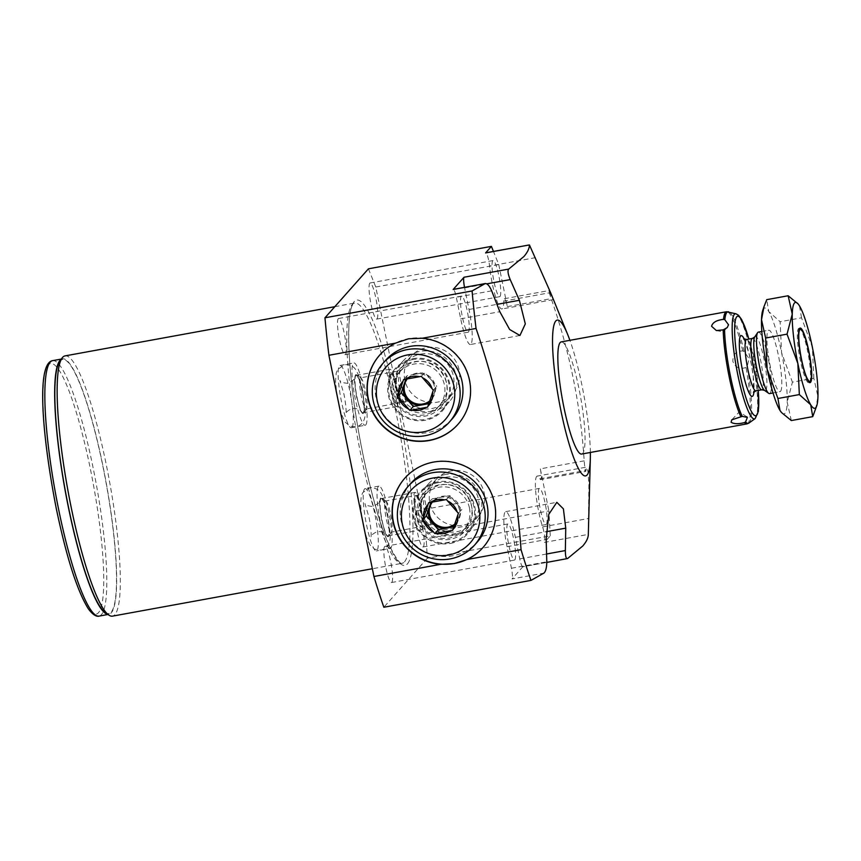 <?xml version="1.0" encoding="UTF-8"?>
<svg xmlns="http://www.w3.org/2000/svg" width="861" height="861" viewBox="0 0 861 861"><rect width="100%" height="100%" fill="white"/><g stroke="black" fill="none" stroke-linecap="round" stroke-linejoin="round"><path stroke-width="0.65" stroke-dasharray="4.3 3.23" d="M581.67 454.048A56.998 9.17 79.7 0 0 582.714 453.403A56.998 9.17 79.7 0 0 579.797 392.82A56.998 9.17 79.7 0 0 561.211 341.903M744.098 351.482L742.688 350.987C736.198 350.944 732.915 354.377 732.84 361.286C734.96 367.389 739.373 369.477 746.057 367.539L747.187 366.625L749.059 358.585L744.098 351.482A56.697 9.127 79.7 0 0 728.621 311.833M590.366 452.455A79.158 12.732 79.7 0 0 569.907 340.321M584.178 460.85L540.331 468.858A9.503 1.528 -100.3 0 1 540.762 479.642A9.503 1.528 -100.3 0 1 539.922 478.802A30.878 4.972 79.7 0 0 537.21 476.101L586.739 467.06L585.943 470.418C585.469 472.571 584.888 469.385 584.178 460.85C580.669 405.391 569.67 351.32 551.169 298.616C548.565 290.867 548.102 288.909 549.792 292.74L553.074 299.65L550.739 292.977M368.422 268.815L375.783 287.004L425.904 533.336L427.304 558.262L550.287 535.822L544.475 542.387L588.321 534.38L588.892 484.765L588.052 471.86L586.739 467.06M539.922 478.802L585.943 470.418L585.695 471.441L540.762 479.642M504.342 298.713L548.758 290.609L549.792 292.74L503.771 301.135A9.503 1.528 -100.3 0 1 504.342 298.713A9.503 1.528 -100.3 0 1 507.323 306.624L551.169 298.616M503.771 301.135A30.878 4.972 -100.3 0 1 501.931 308.981A30.878 4.972 -100.3 0 1 489.565 266.038A9.503 1.528 -100.3 0 0 485.755 252.833M519.926 335.489L470.397 344.529A30.878 4.972 -100.3 0 0 469.008 309.476L464.617 287.918A9.503 1.528 -100.3 0 1 464.51 287.337M470.397 344.529A30.878 4.972 -100.3 0 1 460.7 318.839L456.308 297.282A9.503 1.528 -100.3 0 0 453.327 289.382M375.783 287.004L498.767 264.564L493.45 251.423M498.767 264.564L507.323 306.624M500.026 296.464A18.361 2.96 79.7 0 0 499.079 276.951A18.361 2.96 79.7 0 0 493.095 260.539A18.361 2.96 79.7 0 0 492.75 260.754A18.361 2.96 79.7 0 0 493.697 280.266A18.361 2.96 79.7 0 0 499.681 296.679A18.361 2.96 79.7 0 0 500.026 296.464M468.481 332.012A18.361 2.96 79.7 0 0 467.545 312.489A18.361 2.96 79.7 0 0 461.561 296.087A18.361 2.96 79.7 0 0 461.216 296.292A18.361 2.96 79.7 0 0 462.153 315.815A18.361 2.96 79.7 0 0 468.147 332.217A18.361 2.96 79.7 0 0 468.481 332.012M377.043 318.904A18.361 2.96 79.7 0 0 376.096 299.38A18.361 2.96 79.7 0 0 370.112 282.978A18.361 2.96 79.7 0 0 369.767 283.183A18.361 2.96 79.7 0 0 370.714 302.706A18.361 2.96 79.7 0 0 376.698 319.108A18.361 2.96 79.7 0 0 377.043 318.904M427.304 558.262L383.845 607.242M423.397 546.767A18.361 2.96 79.7 0 0 422.46 527.244A18.361 2.96 79.7 0 0 416.466 510.842A18.361 2.96 79.7 0 0 416.132 511.047A18.361 2.96 79.7 0 0 417.068 530.57A18.361 2.96 79.7 0 0 423.063 546.972A18.361 2.96 79.7 0 0 423.397 546.767M345.509 354.452A18.361 2.96 79.7 0 0 344.561 334.929A18.361 2.96 79.7 0 0 338.577 318.516A18.361 2.96 79.7 0 0 338.233 318.731A18.361 2.96 79.7 0 0 339.18 338.255A18.361 2.96 79.7 0 0 345.164 354.657A18.361 2.96 79.7 0 0 345.509 354.452M391.863 582.305A18.361 2.96 79.7 0 0 390.926 562.793A18.361 2.96 79.7 0 0 384.932 546.38A18.361 2.96 79.7 0 0 384.598 546.595A18.361 2.96 79.7 0 0 385.534 566.107A18.361 2.96 79.7 0 0 391.529 582.52A18.361 2.96 79.7 0 0 391.863 582.305M364.494 488.994A31.663 5.091 -100.3 0 1 365.075 488.639A31.663 5.091 -100.3 0 1 375.407 516.923A31.663 5.091 -100.3 0 1 377.021 550.577A31.663 5.091 -100.3 0 1 376.44 550.943A31.663 5.091 -100.3 0 1 366.119 522.649A31.663 5.091 -100.3 0 1 364.494 488.994M351.966 427.411A31.663 5.091 79.7 0 0 350.352 393.757A31.663 5.091 79.7 0 0 340.02 365.473A31.663 5.091 79.7 0 0 339.438 365.828A31.663 5.091 79.7 0 0 341.053 399.482A31.663 5.091 79.7 0 0 351.385 427.766A31.663 5.091 79.7 0 0 351.966 427.411M65.005 355.905A132.271 21.277 -100.3 0 1 108.142 474.067A132.271 21.277 -100.3 0 1 114.9 614.646A132.271 21.277 -100.3 0 1 112.468 616.142M105.193 612.505A129.096 20.772 79.7 0 0 111.198 612.128A129.096 20.772 79.7 0 0 103.04 467.006A129.096 20.772 79.7 0 0 60.119 361.05A129.096 20.772 79.7 0 0 59.474 361.889M61.217 359.295A129.828 20.89 -100.3 0 1 62.358 358.865A129.828 20.89 -100.3 0 1 103.137 466.899A129.828 20.89 -100.3 0 1 108.96 614.313A129.828 20.89 -100.3 0 1 107.733 614.313M550.287 535.822L548.887 510.907L425.904 533.336M567.571 558.541L522.907 566.689L512.047 578.936L543.894 573.125M522.907 566.689A9.503 1.528 -100.3 0 1 522.735 566.796A9.503 1.528 -100.3 0 1 519.753 558.886L515.362 537.329A30.878 4.972 79.7 0 0 505.665 511.649A30.878 4.972 79.7 0 0 507.054 546.703L511.445 568.249A9.503 1.528 -100.3 0 1 512.047 578.936M514.846 559.876A18.361 2.96 79.7 0 0 513.909 540.353A18.361 2.96 79.7 0 0 507.915 523.951A18.361 2.96 79.7 0 0 507.581 524.155A18.361 2.96 79.7 0 0 508.517 543.678A18.361 2.96 79.7 0 0 514.512 560.08A18.361 2.96 79.7 0 0 514.846 559.876M537.21 476.101A30.878 4.972 79.7 0 0 535.994 494.558A30.878 4.972 79.7 0 0 542.624 526.867A9.503 1.528 -100.3 0 1 544.604 536.263A9.503 1.528 -100.3 0 1 544.475 542.387M540.331 468.858L548.887 510.907M546.38 524.327A18.361 2.96 79.7 0 0 545.443 504.815A18.361 2.96 79.7 0 0 539.449 488.402A18.361 2.96 79.7 0 0 539.115 488.607A18.361 2.96 79.7 0 0 540.051 508.13A18.361 2.96 79.7 0 0 546.046 524.543A18.361 2.96 79.7 0 0 546.38 524.327M483.075 547.445A52.252 51.165 41.6 0 0 483.172 547.327A52.252 51.165 41.6 0 0 488.811 487.563A52.252 51.165 41.6 0 0 433.761 461.84A52.252 51.165 -138.4 0 0 405.014 477.973A52.252 51.165 -138.4 0 0 404.907 478.103M379.841 354.926A52.252 51.165 41.6 0 1 379.949 354.807A52.252 51.165 41.6 0 1 408.695 338.674A52.252 51.165 -138.4 0 1 463.745 364.386A52.252 51.165 -138.4 0 1 458.117 424.161A52.252 51.165 -138.4 0 1 458.009 424.279M452.197 418.909A44.331 43.405 41.6 0 1 407.866 431.619A44.331 43.405 41.6 0 1 375.988 397.33A44.331 43.405 41.6 0 1 385.868 360.059M433.32 390.141L436.785 386.245L431.038 403.26L428.821 403.669M427.583 407.156L431.038 403.26M421.32 376.365L424.774 372.469L436.785 386.245M407.318 378.829A15.832 15.509 41.6 0 1 433.912 394.758A15.832 15.509 41.6 0 1 429.714 401.161M405.865 379.163L407.027 375.708L424.774 372.469M407.188 378.98L407.996 378.076A15.832 15.509 -138.4 0 1 435.203 385.771A15.832 15.509 41.6 0 1 429.822 400.849M407.996 378.076A15.832 15.509 -138.4 0 0 407.371 378.818M403.561 379.604L407.027 375.708M410.934 483.236A44.331 43.405 -138.4 0 0 401.054 520.507A44.331 43.405 -138.4 0 0 432.922 554.785A44.331 43.405 -138.4 0 0 477.252 542.075M458.386 513.317L461.84 509.411L449.84 495.635L432.082 498.874L430.92 502.329M446.375 499.541L449.84 495.635M452.638 530.333L456.104 526.426L461.84 509.411M428.627 502.781L432.082 498.874M454.769 524.338A15.832 15.509 -138.4 0 0 440.961 497.26A15.832 15.509 -138.4 0 0 432.383 502.006M453.876 526.835L456.104 526.426M454.888 524.026A15.832 15.509 41.6 0 0 460.269 508.948A15.832 15.509 -138.4 0 0 432.426 501.995M390.281 548.414A31.663 5.091 79.7 0 1 379.949 520.13A31.663 5.091 79.7 0 1 378.334 486.476A31.663 5.091 -100.3 0 1 378.915 486.11A31.663 5.091 -100.3 0 1 389.247 514.404A31.663 5.091 -100.3 0 1 390.862 548.059A31.663 5.091 79.7 0 1 390.281 548.414L376.44 550.943M380.68 498.024A19.792 3.186 79.7 0 0 381.929 520.27A19.792 3.186 79.7 0 0 388.515 536.511A19.792 3.186 -100.3 0 0 388.612 536.381A19.792 3.186 -100.3 0 0 387.73 516.697A19.792 3.186 -100.3 0 0 381.606 497.959A19.792 3.186 -100.3 0 0 380.68 498.024M425.151 493.902C422.385 490.835 429.176 523.725 431.415 524.693C428.735 525.587 425.528 522.121 421.815 514.275C420.835 503.771 421.955 496.98 425.151 493.902L385.599 500.984A15.832 2.551 -100.3 0 0 385.308 501.167A15.832 2.551 79.7 0 0 386.115 517.999A15.832 2.551 79.7 0 0 391.281 532.141A15.832 2.551 79.7 0 0 391.572 531.958A15.832 2.551 -100.3 0 0 391.647 531.861L388.612 536.381M385.599 500.984A15.832 2.551 -100.3 0 1 386.04 501.124A15.832 2.551 -100.3 0 1 390.948 516.105A15.832 2.551 -100.3 0 1 391.647 531.861M477.952 516.665A27.993 27.412 41.6 0 0 480.976 484.646A27.993 27.412 41.6 0 0 451.476 470.87A27.993 27.412 -138.4 0 0 436.075 479.512A27.993 27.412 -138.4 0 0 433.061 511.531A27.993 27.412 -138.4 0 0 462.551 525.307A27.993 27.412 41.6 0 0 477.952 516.665L465.532 530.677A27.993 27.412 41.6 0 1 450.131 539.32A27.993 27.412 -138.4 0 1 420.631 525.544A27.993 27.412 -138.4 0 1 423.644 493.514A27.993 27.412 -138.4 0 1 439.045 484.872A27.993 27.412 41.6 0 1 468.545 498.648A27.993 27.412 41.6 0 1 465.532 530.677M431.415 524.693L391.281 532.141M450.357 543.442A31.663 31.007 -138.4 0 0 474.841 507.043A31.663 31.007 -138.4 0 0 437.829 481.859A31.663 31.007 -138.4 0 0 413.345 518.257A31.663 31.007 -138.4 0 0 450.357 543.442M469.46 508.022A26.121 25.582 -138.4 0 0 450.68 487.821A26.121 25.582 -138.4 0 0 424.548 495.312A26.121 25.582 -138.4 0 0 418.726 517.278A26.121 25.582 41.6 0 0 437.506 537.479A26.121 25.582 41.6 0 0 463.638 529.989A26.121 25.582 41.6 0 0 469.46 508.022M465.715 527.642A26.121 25.582 41.6 0 0 471.537 505.676A26.121 25.582 -138.4 0 0 452.757 485.475A26.121 25.582 -138.4 0 0 426.636 492.966A26.121 25.582 -138.4 0 0 420.814 514.932A26.121 25.582 41.6 0 0 439.594 535.133A26.121 25.582 41.6 0 0 465.715 527.642L463.638 529.989M365.807 424.893A31.663 5.091 79.7 0 0 364.181 391.228A31.663 5.091 79.7 0 0 353.849 362.944A31.663 5.091 79.7 0 0 353.268 363.299A31.663 5.091 -100.3 0 0 354.893 396.964A31.663 5.091 -100.3 0 0 365.215 425.248A31.663 5.091 -100.3 0 0 365.807 424.893M363.45 413.345A19.792 3.186 -100.3 0 1 356.874 397.093A19.792 3.186 -100.3 0 1 355.625 374.847A19.792 3.186 79.7 0 1 356.54 374.793A19.792 3.186 79.7 0 1 362.675 393.52A19.792 3.186 79.7 0 1 363.557 413.215A19.792 3.186 79.7 0 1 363.45 413.345M360.544 377.818A15.832 2.551 79.7 0 1 360.985 377.957A15.832 2.551 79.7 0 1 365.882 392.939A15.832 2.551 79.7 0 1 366.592 408.684A15.832 2.551 79.7 0 1 366.517 408.792A15.832 2.551 -100.3 0 1 366.226 408.975A15.832 2.551 -100.3 0 1 361.06 394.822A15.832 2.551 -100.3 0 1 360.253 378.001A15.832 2.551 79.7 0 1 360.544 377.818L400.096 370.736C397.319 367.722 404.143 400.602 406.36 401.527L366.226 408.975M406.36 401.527C398.374 406.5 391.981 373.556 400.096 370.736M440.466 407.501A27.993 27.412 -138.4 0 1 425.065 416.143A27.993 27.412 41.6 0 1 395.576 402.367A27.993 27.412 41.6 0 1 398.589 370.348A27.993 27.412 41.6 0 1 413.99 361.706A27.993 27.412 -138.4 0 1 443.49 375.482A27.993 27.412 -138.4 0 1 440.466 407.501L452.897 393.499A27.993 27.412 -138.4 0 0 455.91 361.48A27.993 27.412 -138.4 0 0 426.421 347.704A27.993 27.412 41.6 0 0 411.02 356.346A27.993 27.412 41.6 0 0 407.996 388.365A27.993 27.412 41.6 0 0 437.496 402.141A27.993 27.412 -138.4 0 0 452.897 393.499M412.774 358.693A31.663 31.007 41.6 0 1 449.776 383.877A31.663 31.007 41.6 0 1 425.302 420.276A31.663 31.007 41.6 0 1 388.289 395.091A31.663 31.007 41.6 0 1 412.774 358.693M399.493 372.146A26.121 25.582 -138.4 0 1 425.614 364.655A26.121 25.582 -138.4 0 1 444.394 384.856A26.121 25.582 41.6 0 1 438.572 406.822A26.121 25.582 41.6 0 1 412.451 414.313A26.121 25.582 41.6 0 1 393.671 394.112A26.121 25.582 -138.4 0 1 399.493 372.146L401.57 369.8A26.121 25.582 -138.4 0 0 395.748 391.766A26.121 25.582 41.6 0 0 414.528 411.967A26.121 25.582 41.6 0 0 440.66 404.476A26.121 25.582 41.6 0 0 446.482 382.51A26.121 25.582 -138.4 0 0 427.702 362.309A26.121 25.582 -138.4 0 0 401.57 369.8M758.358 332.109A31.254 5.026 79.7 0 1 768.55 360.027A31.254 5.026 79.7 0 1 770.154 393.251A31.254 5.026 -100.3 0 1 769.573 393.595M780.54 391.346A31.254 5.026 79.7 0 0 778.947 358.133A31.254 5.026 79.7 0 0 768.755 330.215A31.254 5.026 79.7 0 0 768.173 330.57A31.254 5.026 79.7 0 0 769.777 363.783A31.254 5.026 79.7 0 0 779.969 391.701A31.254 5.026 79.7 0 0 780.54 391.346M791.324 420.555L787.202 402.205A53.834 8.664 -100.3 0 1 781.325 412.322M815.485 409.599L817.95 396.598L813.828 378.259L792.421 382.166L787.202 402.205A53.834 8.664 79.7 0 0 781.605 352.795A53.834 8.664 79.7 0 0 768.755 311.542L766.731 299.66M762.685 310.595A53.834 8.664 -100.3 0 1 768.755 311.542L780.12 321.723L781.605 352.795L792.421 382.166M813.828 378.259L812.353 347.187L801.537 317.817L780.12 321.723M801.537 317.817L799.503 305.935L798.136 303.987M799.589 328.439A27.703 4.456 79.7 0 0 798.965 328.31A27.703 4.456 79.7 0 0 798.459 328.622A27.703 4.456 79.7 0 0 799.869 358.068A27.703 4.456 79.7 0 0 808.909 382.822A27.703 4.456 79.7 0 0 809.415 382.51A27.703 4.456 79.7 0 0 809.448 382.467M809.555 382.327A27.703 4.456 79.7 0 0 808.318 354.764A27.703 4.456 79.7 0 0 799.74 328.536M445.245 474.529A30.813 30.167 -138.4 0 0 428.294 484.043A30.813 30.167 -138.4 0 0 424.968 519.28A30.813 30.167 -138.4 0 0 457.439 534.444A30.813 30.167 -138.4 0 0 474.389 524.93A30.813 30.167 -138.4 0 0 477.704 489.694A30.813 30.167 -138.4 0 0 445.245 474.529M438.001 482.687A30.813 30.167 -138.4 0 0 421.051 492.201A30.813 30.167 -138.4 0 0 417.725 527.449A30.813 30.167 -138.4 0 0 450.185 542.613A30.813 30.167 -138.4 0 0 467.136 533.099A30.813 30.167 -138.4 0 0 470.461 497.852A30.813 30.167 -138.4 0 0 438.001 482.687M445.804 477.263A27.993 27.412 41.6 0 1 478.522 499.531A27.993 27.412 41.6 0 1 456.879 531.711A27.993 27.412 41.6 0 1 424.161 509.443A27.993 27.412 41.6 0 1 445.804 477.263M432.373 411.278A30.813 30.167 41.6 0 1 399.913 396.114A30.813 30.167 41.6 0 1 403.228 360.867A30.813 30.167 41.6 0 1 420.179 351.353A30.813 30.167 41.6 0 1 452.649 366.517A30.813 30.167 41.6 0 1 449.324 401.764A30.813 30.167 41.6 0 1 432.373 411.278M412.936 359.521A30.813 30.167 -138.4 0 0 395.985 369.035A30.813 30.167 -138.4 0 0 392.67 404.283A30.813 30.167 -138.4 0 0 425.13 419.447A30.813 30.167 -138.4 0 0 442.08 409.933A30.813 30.167 -138.4 0 0 445.406 374.686A30.813 30.167 -138.4 0 0 412.936 359.521M420.738 354.097A27.993 27.412 41.6 0 1 453.456 376.365A27.993 27.412 41.6 0 1 431.813 408.534A27.993 27.412 41.6 0 1 399.095 386.277A27.993 27.412 41.6 0 1 420.738 354.097M422.17 529.569A18.996 3.057 79.7 0 0 421.201 509.378A18.996 3.057 79.7 0 0 415.002 492.406A18.996 3.057 79.7 0 0 414.658 492.621A18.996 3.057 79.7 0 0 415.626 512.812A18.996 3.057 79.7 0 0 421.825 529.784A18.996 3.057 79.7 0 0 422.17 529.569M380.842 498.788A18.996 3.057 -100.3 0 1 381.186 498.573A18.996 3.057 -100.3 0 1 387.385 515.545A18.996 3.057 -100.3 0 1 388.354 535.736A18.996 3.057 -100.3 0 1 388.01 535.951A18.996 3.057 -100.3 0 1 381.81 518.989A18.996 3.057 -100.3 0 1 380.842 498.788M415.282 495.699A15.832 2.551 79.7 0 0 416.283 513.5A15.832 2.551 79.7 0 0 421.546 526.491A15.832 2.551 79.7 0 0 420.545 508.69A15.832 2.551 79.7 0 0 415.282 495.699M397.115 406.403A18.996 3.057 79.7 0 0 396.146 386.212A18.996 3.057 79.7 0 0 389.947 369.24A18.996 3.057 79.7 0 0 389.602 369.455A18.996 3.057 79.7 0 0 390.571 389.646A18.996 3.057 79.7 0 0 396.77 406.618A18.996 3.057 79.7 0 0 397.115 406.403M355.776 375.622A18.996 3.057 -100.3 0 1 356.131 375.407A18.996 3.057 -100.3 0 1 362.32 392.379A18.996 3.057 -100.3 0 1 363.299 412.57A18.996 3.057 -100.3 0 1 362.944 412.785A18.996 3.057 -100.3 0 1 356.745 395.812A18.996 3.057 -100.3 0 1 355.776 375.622M390.227 372.533A15.832 2.551 79.7 0 0 391.228 390.324A15.832 2.551 79.7 0 0 396.49 403.325A15.832 2.551 79.7 0 0 395.49 385.524A15.832 2.551 79.7 0 0 390.227 372.533M747.014 423.881A56.998 9.17 79.7 0 0 748.058 423.235A56.998 9.17 79.7 0 0 746.057 367.539M742.688 350.987A56.998 9.17 79.7 0 0 726.555 311.736M748.909 423.074A56.697 9.127 79.7 0 0 749.296 422.708A56.697 9.127 79.7 0 0 747.187 366.625M755.119 418.618A53.425 8.599 79.7 0 0 755.484 418.274A53.425 8.599 79.7 0 0 753.127 363.493A53.425 8.599 79.7 0 0 735.994 313.813M535.574 257.643L489.565 266.038M464.617 287.918L486.82 283.861M469.008 309.476L496.991 304.363M460.7 318.839L499.821 311.704M491.663 290.835L456.308 297.282M407.49 563.826A134.8 21.686 79.7 0 0 398.955 412.301A134.8 21.686 79.7 0 0 354.151 301.662A134.8 21.686 79.7 0 0 362.675 453.198A134.8 21.686 79.7 0 0 407.49 563.826M404.53 561.813A132.271 21.277 79.7 0 0 397.76 421.233A132.271 21.277 79.7 0 0 354.624 303.072A132.271 21.277 79.7 0 0 352.192 304.579A132.271 21.277 79.7 0 0 358.951 445.159A132.271 21.277 79.7 0 0 402.098 563.309A132.271 21.277 79.7 0 0 404.53 561.813M52.521 360.662A129.828 20.89 -100.3 0 1 93.3 468.685A129.828 20.89 -100.3 0 1 99.123 616.099M90.491 469.525A127.299 20.481 -100.3 0 1 98.552 612.612A127.299 20.481 -100.3 0 1 56.234 508.141A127.299 20.481 -100.3 0 1 48.184 365.042A127.299 20.481 -100.3 0 1 90.491 469.525M546.617 553.989L519.753 558.886M515.362 537.329L546.208 531.711M507.054 546.703L546.175 539.567M511.445 568.249L546.789 561.803M542.624 526.867L588.644 518.473M758.229 390.453A50.551 8.136 79.7 0 0 748.855 339.062M744.291 339.169A30.878 4.972 -100.3 0 1 751.578 365.118A30.878 4.972 -100.3 0 1 753.924 391.959M746.616 339.46A26.121 4.208 -100.3 0 1 755.129 362.804A26.121 4.208 -100.3 0 1 756.464 390.571A26.121 4.208 -100.3 0 1 755.99 390.862M752.385 338.416A26.121 4.208 -100.3 0 1 760.909 361.749A26.121 4.208 -100.3 0 1 762.243 389.516A26.121 4.208 -100.3 0 1 761.759 389.807M754.753 336.942A27.52 4.423 -100.3 0 1 754.893 336.759A27.52 4.423 -100.3 0 1 764.041 359.338A27.52 4.423 -100.3 0 1 765.784 390.27A27.52 4.423 -100.3 0 1 764.503 390.356M746.735 416.767L739.33 411.849L731.753 419.845M716.363 330.559L723.057 331.851L727.222 327.6M553.074 299.65L501.931 308.981M370.112 282.978L493.095 260.539M376.698 319.108L499.681 296.679M334.811 306.688L354.624 303.072L353.58 303.793C345.885 309.766 347.123 370.962 359.102 434.331C363.988 461.399 369.681 486.078 376.182 508.367C385.739 545.164 400.688 566.786 402.098 563.309L372.339 568.744M108.96 614.313L107.98 614.485M62.358 358.865L61.389 359.048M416.466 510.842L539.449 488.402M423.063 546.972L546.046 524.543M384.932 546.38L507.915 523.951M391.529 582.52L514.512 560.08M546.789 562.405L522.735 566.796M505.665 511.649L556.819 502.318M430.877 399.988L431.684 399.084M433.051 501.242L432.254 502.146M456.739 522.261L455.932 523.165M338.577 318.516L461.561 296.087M345.164 354.657L468.147 332.217M378.915 486.11L365.075 488.639M386.04 501.124L381.606 497.959M436.075 479.512L423.644 493.514M426.636 492.966L424.548 495.312M340.02 365.473L353.849 362.944M351.385 427.766L365.215 425.248M360.985 377.957L356.54 374.793M366.592 408.684L363.557 413.215M398.589 370.348L411.02 356.346M438.572 406.822L440.66 404.476M758.283 390.442L748.909 339.051M744.281 339.729L748.995 353.505L751.524 365.172L753.257 376.892L753.515 392.476M761.813 331.474L768.755 330.215M773.027 392.971L779.969 391.701M808.909 382.822L810.072 382.607M798.965 328.31L800.127 328.095M361.771 516.826L360.587 504.277L361.243 496.27L362.707 492.675L369.692 487.8C379.723 487.843 382.79 492.04 387.665 513.694L390.162 533.572C390.872 542.688 387.837 548.199 381.057 550.104L374.707 549.2L370.187 545.185L366.7 537.845L364.709 531.248M381.703 520.421C379.647 506.978 378.969 500.445 379.679 500.844C380.562 501.715 378.366 503.599 373.104 506.483C368.013 506.117 365.29 505.127 364.946 503.534L369.046 517.483C370.736 526.329 371.414 532.851 371.059 537.06C370.822 535.434 373.017 533.551 377.645 531.409C382.736 531.775 385.448 532.765 385.803 534.369L381.703 520.421M352.59 408.243C357.67 408.609 360.393 409.599 360.737 411.192L356.637 397.244C354.581 383.802 353.914 377.279 354.624 377.678C355.496 378.549 353.301 380.422 348.038 383.317C342.947 382.951 340.235 381.961 339.891 380.358L343.991 394.306C345.681 403.152 346.348 409.685 346.004 413.883C345.756 412.268 347.952 410.385 352.59 408.243M339.654 408.082L341.645 414.679L345.121 422.019L349.652 426.034L355.991 426.927C362.772 425.033 365.807 419.522 365.096 410.396L362.61 390.528C357.735 368.874 354.667 364.677 344.626 364.623L337.652 369.509L336.188 373.093L335.521 381.111L336.716 393.649M428.294 484.043L421.051 492.201M474.389 524.93L467.136 533.099M395.985 369.035L403.228 360.867M442.08 409.933L449.324 401.764M415.002 492.406L381.186 498.573M421.825 529.784L388.01 535.951M356.131 375.407L389.947 369.24M362.944 412.785L396.77 406.618"/><path stroke-width="1.29" d="M744.485 422.568C738.458 424.161 734.002 424.064 731.097 422.256L731.753 419.845L742.247 416.369L747.38 417.402L745.604 421.901L744.485 422.568A56.998 9.17 79.7 0 0 747.014 423.881L748.909 423.074A56.697 9.127 79.7 0 1 745.604 421.901M723.186 329.881L716.363 330.559L711.563 326.254C712.607 322.445 716.578 320.152 723.488 319.366L724.822 319.732L728.535 324.791L727.222 327.6L723.186 329.881A56.998 9.17 79.7 0 0 740.815 416.53M748.909 339.051L741.655 319.549L738.555 315.298L735.994 313.813L726.555 311.736L561.211 341.903A56.998 9.17 79.7 0 0 560.167 342.549A56.998 9.17 79.7 0 0 563.072 403.131A56.998 9.17 79.7 0 0 581.67 454.048L747.014 423.881M746.735 416.767L747.38 417.402M569.907 340.321A79.158 12.732 79.7 0 0 567.786 334.778A79.158 12.732 79.7 0 0 555.775 320.992A79.158 12.732 79.7 0 0 560.78 409.987A79.158 12.732 79.7 0 0 587.105 474.96A79.158 12.732 79.7 0 0 590.334 458.396A79.158 12.732 79.7 0 0 590.366 452.455M567.786 334.778L550.739 292.977L529.429 244.933C529.375 248.463 527.524 252.338 523.875 256.556L508.69 269.095C507.441 270.58 507.958 274.089 510.218 279.599L519.387 300.285L525.318 323.897L519.926 335.489L509.658 329.505L499.821 311.704L491.663 290.835C489.296 285.518 487.078 283.129 485.012 283.678L472.086 290.953L324.963 317.795L368.422 268.815L491.405 246.375L485.582 252.94A9.503 1.528 -100.3 0 1 485.755 252.833L529.429 244.933L485.582 252.94M546.208 531.711L565.742 528.148L565.354 550.566C565.376 556.335 566.118 558.993 567.571 558.541L582.757 546.003C586.427 541.741 588.278 537.877 588.321 534.38L590.334 458.396M453.155 289.49A9.503 1.528 -100.3 0 1 453.327 289.382L485.464 283.517L453.155 289.49L464.025 277.242L508.69 269.095M565.742 528.148L563.406 508.873L556.819 502.318L548.78 514.361L546.175 539.567L546.789 561.803C546.713 567.711 545.745 571.489 543.894 573.125L530.979 580.4A246.321 39.628 -100.3 0 1 521.045 549.662C515.631 474.185 500.628 400.44 476.047 328.439A246.321 39.628 -100.3 0 1 472.086 290.953M546.789 562.405L567.571 558.541M464.51 287.337A9.503 1.528 -100.3 0 1 464.025 277.242M493.45 251.423L491.405 246.375M530.979 580.4L383.845 607.242A246.321 39.628 -100.3 0 1 373.922 576.493L328.913 355.281A246.321 39.628 -100.3 0 1 324.963 317.795M372.339 568.744L112.468 616.142A132.271 21.277 -100.3 0 1 108.744 615.023A132.271 21.277 -100.3 0 1 67.804 489.844A132.271 21.277 -100.3 0 1 61.906 358.273A132.271 21.277 -100.3 0 1 62.573 357.412A132.271 21.277 -100.3 0 1 65.005 355.905L334.811 306.688M107.733 614.313A129.828 20.89 -100.3 0 1 68.191 506.279A129.828 20.89 -100.3 0 1 61.217 359.295M61.906 358.273L59.474 361.889A129.096 20.772 79.7 0 0 65.232 490.318A129.096 20.772 79.7 0 0 105.193 612.505L108.744 615.023M521.045 549.662L467.179 559.489L454.35 563.557L440.531 564.342L373.922 576.493M395.522 343.13L408.62 338.771L422.17 338.265A52.252 51.165 41.6 0 1 466.597 370.833A52.252 51.165 41.6 0 1 457.901 424.398A52.252 51.165 41.6 0 1 429.155 440.531A52.252 51.165 41.6 0 1 374.104 414.819A52.252 51.165 41.6 0 1 379.733 355.044A52.252 51.165 41.6 0 1 395.522 343.13L328.913 355.281M476.047 328.439L422.17 338.265M467.179 559.489A52.252 51.165 -138.4 0 0 482.967 547.564A52.252 51.165 -138.4 0 0 488.596 487.8A52.252 51.165 -138.4 0 0 433.546 462.088A52.252 51.165 -138.4 0 0 404.799 478.221A52.252 51.165 -138.4 0 0 396.103 531.786A52.252 51.165 -138.4 0 0 440.531 564.342M404.907 478.103A52.252 51.165 -138.4 0 0 399.418 537.813A52.252 51.165 -138.4 0 0 454.425 563.46A52.252 51.165 41.6 0 0 483.075 547.445M458.009 424.279A52.252 51.165 -138.4 0 1 429.37 440.294A52.252 51.165 41.6 0 1 374.363 414.647A52.252 51.165 41.6 0 1 379.841 354.926M462.077 381.627A44.331 43.405 41.6 0 1 452.197 418.909L449.377 422.084A44.331 43.405 41.6 0 1 405.047 434.794A44.331 43.405 41.6 0 1 373.168 400.516A44.331 43.405 -138.4 0 1 383.048 363.245L385.868 360.059A44.331 43.405 41.6 0 1 430.209 347.349A44.331 43.405 41.6 0 1 462.077 381.627M383.048 363.245A44.331 43.405 -138.4 0 1 427.39 350.524A44.331 43.405 -138.4 0 1 459.257 384.813A44.331 43.405 41.6 0 1 449.377 422.084M454.005 386.374A39.584 38.756 -138.4 0 0 407.748 354.893A39.584 38.756 -138.4 0 0 377.14 400.397A39.584 38.756 41.6 0 0 423.408 431.878A39.584 38.756 41.6 0 0 454.005 386.374M432.728 391.906A17.414 17.059 41.6 0 1 428.175 405.402L427.583 407.156L425.754 407.49A17.414 17.059 41.6 0 1 411.666 410.062L409.836 410.396L408.588 408.975A17.414 17.059 41.6 0 1 399.063 398.04L397.825 396.62L398.417 394.865A17.414 17.059 -138.4 0 1 402.97 381.358L403.561 379.604L405.402 379.27A17.414 17.059 -138.4 0 1 419.49 376.698L421.32 376.365L422.557 377.785A17.414 17.059 -138.4 0 1 432.082 388.72L433.32 390.141L428.175 405.402M411.666 410.062L425.754 407.49M399.063 398.04L408.588 408.975M432.082 388.72L422.557 377.785M429.714 401.161A15.832 15.509 41.6 0 1 404.153 384.21A15.832 15.509 41.6 0 1 407.318 378.829M428.821 403.669L413.291 406.5L401.28 392.724L405.865 379.163M429.822 400.849A15.832 15.509 41.6 0 1 404.466 391.389A15.832 15.509 -138.4 0 1 407.371 378.818M409.836 410.396L413.291 406.5M397.825 396.62L401.28 392.724M402.97 381.358L398.417 394.865M419.49 376.698L405.402 379.27M474.433 545.25L477.252 542.075A44.331 43.405 -138.4 0 0 487.132 504.804A44.331 43.405 -138.4 0 0 455.265 470.515A44.331 43.405 -138.4 0 0 410.934 483.236L408.114 486.411A44.331 43.405 -138.4 0 0 398.234 523.682A44.331 43.405 41.6 0 0 430.102 557.971A44.331 43.405 41.6 0 0 474.433 545.25A44.331 43.405 41.6 0 0 484.312 507.979A44.331 43.405 -138.4 0 0 452.445 473.701A44.331 43.405 -138.4 0 0 408.114 486.411M479.06 509.54A39.584 38.756 41.6 0 1 448.463 555.044A39.584 38.756 41.6 0 1 402.205 523.563A39.584 38.756 -138.4 0 1 432.803 478.059A39.584 38.756 -138.4 0 1 479.06 509.54M433.653 532.152L434.891 533.572L452.638 530.333L458.386 513.317L457.148 511.897A17.414 17.059 -138.4 0 0 447.612 500.962L446.375 499.541L444.545 499.875A17.414 17.059 -138.4 0 0 430.457 502.437L428.627 502.781L428.035 504.535A17.414 17.059 -138.4 0 0 423.472 518.031L422.88 519.786L433.653 532.152A17.414 17.059 41.6 0 1 424.118 521.206M450.809 530.667A17.414 17.059 41.6 0 1 436.721 533.239M457.794 515.072A17.414 17.059 41.6 0 1 453.23 528.579M457.148 511.897L447.612 500.962M444.545 499.875L430.457 502.437M428.035 504.535L423.472 518.031M422.88 519.786L426.346 515.89L438.346 529.666L447.225 528.051A15.832 15.509 -138.4 0 0 454.769 524.338M434.891 533.572L438.346 529.666M430.92 502.329L426.346 515.89M432.383 502.006A15.832 15.509 -138.4 0 0 447.225 528.051L453.876 526.835M432.426 501.995A15.832 15.509 -138.4 0 0 429.521 514.555A15.832 15.509 41.6 0 0 454.888 524.026M773.027 392.971L769.573 393.595A31.254 5.026 -100.3 0 1 768.69 393.337A31.254 5.026 -100.3 0 1 759.025 363.751A31.254 5.026 -100.3 0 1 757.626 332.669A31.254 5.026 -100.3 0 1 757.788 332.464A31.254 5.026 79.7 0 1 758.358 332.109L761.813 331.474M781.325 412.322A53.834 8.664 -100.3 0 1 781.218 412.204A53.834 8.664 -100.3 0 1 779.958 410.374L781.454 412.484L791.324 420.555L812.73 416.649L816.777 405.714A53.834 8.664 79.7 0 0 817.95 396.598A53.834 8.664 79.7 0 0 812.353 347.187A53.834 8.664 79.7 0 0 799.503 305.935A53.834 8.664 79.7 0 0 798.244 304.105A53.834 8.664 79.7 0 0 792.26 314.104L787.04 334.143L797.856 363.514L799.342 394.586L810.707 404.767L812.73 416.649M761.511 319.711A53.834 8.664 -100.3 0 1 762.685 310.595L763.976 306.71L761.511 319.711A53.834 8.664 79.7 0 0 767.119 369.121A53.834 8.664 79.7 0 0 779.958 410.374L777.935 398.492L767.119 369.121L765.633 338.05L761.511 319.711M798.136 303.987L788.138 295.753L792.26 314.104A53.834 8.664 79.7 0 0 797.856 363.514A53.834 8.664 79.7 0 0 810.707 404.767A53.834 8.664 79.7 0 0 816.777 405.714M810.588 382.295A27.703 4.456 -100.3 0 1 810.072 382.607A27.703 4.456 -100.3 0 1 801.042 357.853A27.703 4.456 -100.3 0 1 799.621 328.407A27.703 4.456 -100.3 0 1 800.127 328.095A27.703 4.456 -100.3 0 1 809.168 352.838A27.703 4.456 -100.3 0 1 810.588 382.295M801.096 329.505A26.508 4.262 79.7 0 1 809.297 354.581A26.508 4.262 79.7 0 1 810.481 380.949A26.508 4.262 79.7 0 1 810.352 381.122A26.508 4.262 -100.3 0 1 801.537 359.371A26.508 4.262 -100.3 0 1 799.858 329.58A26.508 4.262 79.7 0 1 801.096 329.505L799.74 328.536A27.703 4.456 79.7 0 0 799.589 328.439M809.448 382.467A27.703 4.456 79.7 0 0 809.555 382.327L810.481 380.949M787.04 334.143L765.633 338.05M788.138 295.753L766.731 299.66L763.976 306.71M799.342 394.586L777.935 398.492M726.555 311.736A56.998 9.17 79.7 0 0 725.511 312.382A56.998 9.17 79.7 0 0 723.488 319.366M728.621 311.833A56.697 9.127 79.7 0 0 726.867 312.435A56.697 9.127 79.7 0 0 724.822 319.732M724.542 329.343A56.697 9.127 79.7 0 0 742.247 416.369M735.994 313.813A53.425 8.599 79.7 0 0 734.347 314.383A53.425 8.599 79.7 0 0 737.468 373.147A53.425 8.599 79.7 0 0 755.119 418.618L748.909 423.074M486.82 283.861L510.218 279.599M496.991 304.363L519.387 300.285M99.123 616.099A129.828 20.89 -100.3 0 1 58.354 508.076A129.828 20.89 -100.3 0 1 52.521 360.662C36.259 363.622 42.049 435.279 56.213 508.194C66.426 557.11 77.092 590.581 88.199 608.587C94.667 617.692 98.875 616.315 99.123 616.099L107.98 614.485M565.354 550.566L546.617 553.989M748.855 339.062A50.551 8.136 79.7 0 0 736.682 316.848A50.551 8.136 79.7 0 0 739.89 373.674A50.551 8.136 79.7 0 0 756.69 415.163A50.551 8.136 79.7 0 0 758.229 390.453M753.924 391.959A30.878 4.972 -100.3 0 1 752.794 396.028A30.878 4.972 -100.3 0 1 742.537 370.693A30.878 4.972 -100.3 0 1 740.578 335.984A30.878 4.972 -100.3 0 1 744.291 339.169M761.759 389.807A26.121 4.208 -100.3 0 1 753.246 366.474A26.121 4.208 -100.3 0 1 751.911 338.707A26.121 4.208 -100.3 0 1 752.385 338.416L754.753 336.942A27.52 4.423 -100.3 0 0 755.98 364.311A27.52 4.423 -100.3 0 0 764.503 390.356L761.759 389.807L755.99 390.862A26.121 4.208 -100.3 0 1 747.466 367.529A26.121 4.208 -100.3 0 1 746.132 339.761A26.121 4.208 -100.3 0 1 746.616 339.46L743.646 338.728L744.281 339.729M61.389 359.048L52.521 360.662M755.119 418.618L758.38 411.278L758.283 390.442M753.515 392.476L755.99 390.862M746.616 339.46L752.385 338.416M764.503 390.356L768.69 393.337M754.753 336.942L757.626 332.669M364.709 531.248L361.771 516.826M339.654 408.082L336.716 393.649"/></g></svg>
